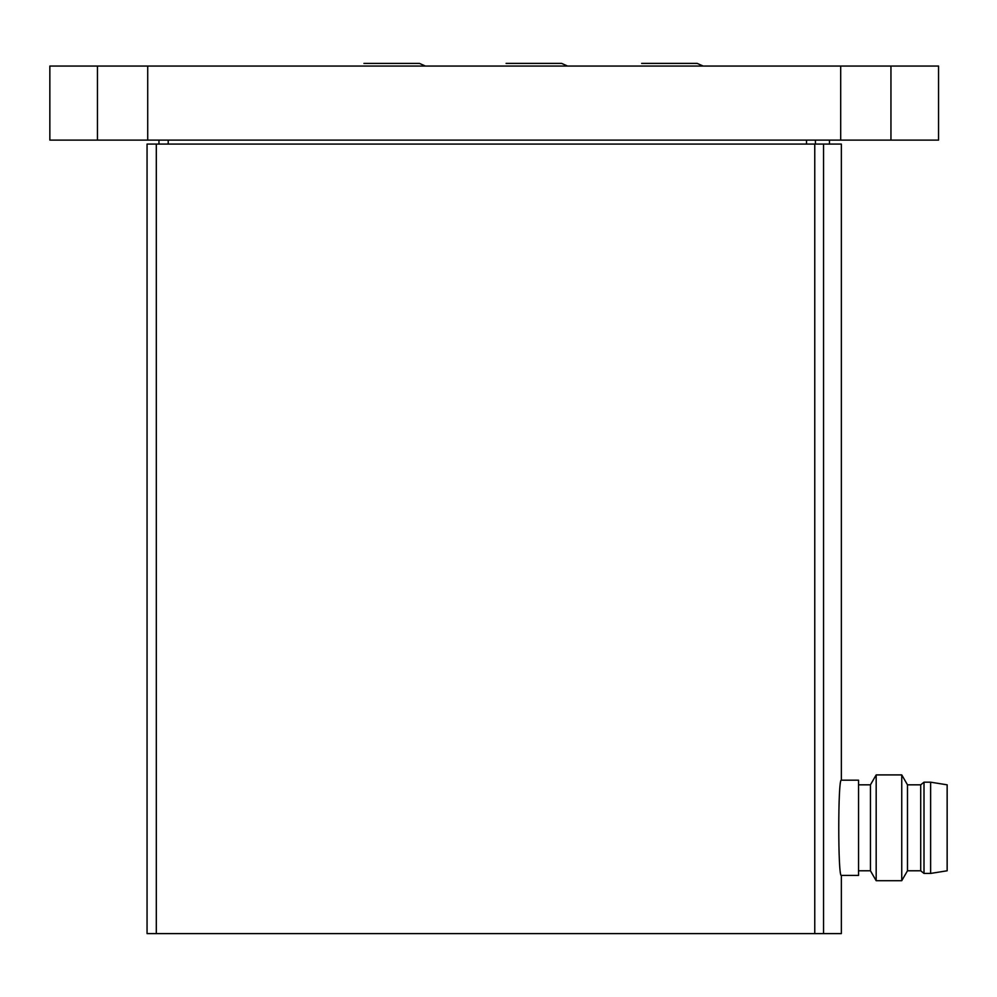 <?xml version="1.0" encoding="UTF-8"?>
<svg xmlns="http://www.w3.org/2000/svg" width="997" height="997" viewBox="0 0 997 997"><rect width="100%" height="100%" fill="white"/><g stroke="black" fill="none" stroke-linecap="round" stroke-linejoin="round"><path stroke-width="1.5" d="M841.356 780.19C837.904 777.386 837.904 878.245 841.356 875.416L858.542 875.416L858.542 780.19L841.356 780.19L841.356 144.079L147.058 144.079L147.058 933.603L156.305 933.603L156.305 144.079M841.356 875.416L841.356 933.603L156.305 933.603M930.625 873.434L947.15 870.78L947.15 784.826L930.625 782.184L924.007 782.184L924.007 873.434L930.625 873.434L930.625 782.184M924.007 873.434L920.705 870.78L920.705 784.826L924.007 782.184M920.705 870.78L907.482 870.78L907.482 784.826L901.749 774.906L876.176 774.906L876.176 880.7L901.749 880.7L901.749 774.906M876.176 880.7L870.443 870.78L870.443 784.826L876.176 774.906M158.959 144.079L158.959 140.116M49.85 66.051L49.85 140.116L147.718 140.116L147.718 66.051L49.85 66.051M147.718 66.051L840.695 66.051L840.695 140.116L147.718 140.116M840.695 66.051L890.944 66.051L890.944 140.116L840.695 140.116M890.944 66.051L938.551 66.051L938.551 140.116L890.944 140.116M369.85 66.051L358.023 66.051M500.182 66.051L512.034 66.051M635.737 66.051L647.589 66.051M823.547 933.603L823.547 144.079M814.761 933.603L814.761 144.079M168.206 144.079L168.206 140.116M806.523 144.079L806.523 140.116M815.421 144.079L815.421 140.116M97.457 66.051L97.457 140.116M920.705 784.826L907.482 784.826M907.482 870.78L901.749 880.7M870.443 784.826L858.542 784.826M870.443 870.78L858.542 870.78M829.454 144.079L829.454 140.116M425.395 66.051L419.488 63.409L363.942 63.409M567.58 66.051L561.647 63.397L506.102 63.397L561.647 63.397M703.134 66.051L697.202 63.397L641.657 63.397"/></g></svg>
